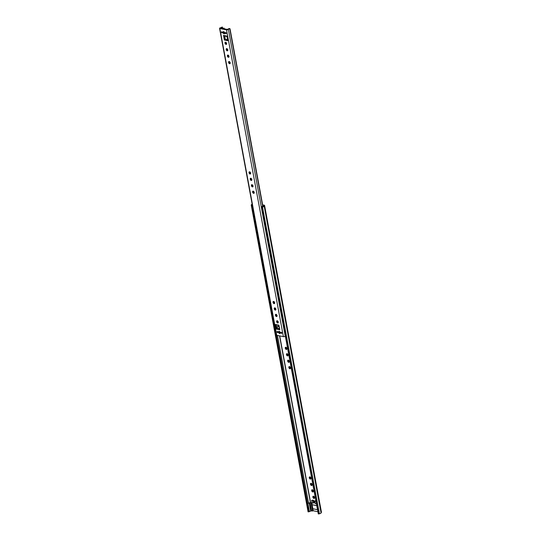 <?xml version="1.0" encoding="UTF-8"?>
<svg xmlns="http://www.w3.org/2000/svg" width="541" height="541" viewBox="0 0 541 541"><rect width="100%" height="100%" fill="white"/><g stroke="black" fill="none" stroke-linecap="round" stroke-linejoin="round"><path stroke-width="0.81" d="M288.678 362.348A1.197 0.724 -116.3 0 0 289.002 362.314A1.197 0.724 -116.3 0 0 289.219 361.158A1.197 0.724 -116.3 0 0 288.265 360.13A1.197 0.724 -116.3 0 0 287.94 360.164A1.197 0.724 -116.3 0 0 287.724 361.32A1.197 0.724 -116.3 0 0 288.678 362.348M289.868 368.786A1.197 0.724 -116.3 0 0 290.192 368.752A1.197 0.724 -116.3 0 0 290.409 367.603A1.197 0.724 -116.3 0 0 289.462 366.575A1.197 0.724 -116.3 0 0 289.131 366.609A1.197 0.724 -116.3 0 0 288.914 367.758A1.197 0.724 -116.3 0 0 289.868 368.786M312.698 491.972A1.197 0.724 -116.3 0 0 313.023 491.938A1.197 0.724 -116.3 0 0 313.246 490.788A1.197 0.724 -116.3 0 0 312.292 489.761A1.197 0.724 -116.3 0 0 311.968 489.794A1.197 0.724 -116.3 0 0 311.751 490.944A1.197 0.724 -116.3 0 0 312.698 491.972M313.895 498.417A1.197 0.724 -116.3 0 0 314.22 498.376A1.197 0.724 -116.3 0 0 314.436 497.226A1.197 0.724 -116.3 0 0 313.482 496.198A1.197 0.724 -116.3 0 0 313.158 496.232A1.197 0.724 -116.3 0 0 312.941 497.389A1.197 0.724 -116.3 0 0 313.895 498.417M261.695 207.189L318.548 513.943L261.459 207.162L262.568 207.007A1.961 0.663 -10.5 0 0 264.211 206.195L264.563 205.479A1.089 0.365 -10.5 0 0 264.576 205.384A1.089 0.365 -10.5 0 0 264.285 205.195L262.642 204.856M311.508 485.534A1.197 0.724 -116.3 0 0 311.832 485.5A1.197 0.724 -116.3 0 0 312.049 484.344A1.197 0.724 -116.3 0 0 311.095 483.316A1.197 0.724 -116.3 0 0 310.771 483.35A1.197 0.724 -116.3 0 0 310.554 484.506A1.197 0.724 -116.3 0 0 311.508 485.534M310.311 479.089A1.197 0.724 -116.3 0 0 310.635 479.055A1.197 0.724 -116.3 0 0 310.852 477.906A1.197 0.724 -116.3 0 0 309.905 476.878A1.197 0.724 -116.3 0 0 309.58 476.912A1.197 0.724 -116.3 0 0 309.357 478.061A1.197 0.724 -116.3 0 0 310.311 479.089M287.481 355.904A1.197 0.724 -116.3 0 0 287.805 355.87A1.197 0.724 -116.3 0 0 288.022 354.72A1.197 0.724 -116.3 0 0 287.075 353.692A1.197 0.724 -116.3 0 0 286.744 353.726A1.197 0.724 -116.3 0 0 286.527 354.876A1.197 0.724 -116.3 0 0 287.481 355.904M286.29 349.466A1.197 0.724 -116.3 0 0 286.615 349.432A1.197 0.724 -116.3 0 0 286.831 348.276A1.197 0.724 -116.3 0 0 285.878 347.248A1.197 0.724 -116.3 0 0 285.553 347.281A1.197 0.724 -116.3 0 0 285.337 348.438A1.197 0.724 -116.3 0 0 286.29 349.466M285.932 347.261A1.197 0.724 -116.3 0 0 286.061 348.37A1.197 0.724 -116.3 0 0 286.858 349.141M287.122 353.706A1.197 0.724 -116.3 0 0 287.251 354.808A1.197 0.724 -116.3 0 0 288.055 355.586M309.952 476.892A1.197 0.724 -116.3 0 0 310.081 477.994A1.197 0.724 -116.3 0 0 310.886 478.771M311.149 483.329A1.197 0.724 -116.3 0 0 311.278 484.438A1.197 0.724 -116.3 0 0 312.076 485.209M316.728 505.632L312.076 504.685M317.858 511.712L313.205 510.765L312.826 508.75L317.479 509.703L312.826 508.75L311.711 502.711L308.451 502.907M261.459 207.162L262.453 206.723A1.089 0.365 -10.5 0 0 263.366 206.277L263.724 205.539L262.723 205.31L263.595 205.485L263.345 206.297A1.15 0.392 -10.5 0 1 261.668 206.872L261.614 206.75M313.766 500.418L312.941 500.574A1.244 0.419 169.5 0 1 311.643 500.384A1.244 0.419 169.5 0 1 311.643 500.31L313.766 500.418L314.213 502.832L313.388 502.988A1.244 0.419 169.5 0 1 312.089 502.799A1.244 0.419 169.5 0 1 312.096 502.724L311.67 500.452M315.91 501.216A1.244 0.419 169.5 0 1 314.706 501.013A1.244 0.419 169.5 0 1 314.713 500.932L315.843 500.844M318.548 513.943L319.42 513.761A1.961 0.663 -10.5 0 0 321.063 512.949L321.415 512.232A1.089 0.365 -10.5 0 0 321.435 512.138A1.089 0.365 -10.5 0 0 321.381 512.057M318.311 513.916L261.371 206.953M252.16 204.173A1.961 0.663 -10.5 0 0 251.389 204.721L251.22 205.066L252.032 205.046L308.884 511.8L308.079 511.82L251.234 205.08L308.079 511.82M251.389 204.721L252.228 204.633A1.089 0.365 -10.5 0 0 252.228 204.633L252.032 205.046M310.656 511.056L308.992 511.678A1.15 0.392 -10.5 0 1 308.952 511.658L308.884 511.8M288.319 360.144A1.197 0.724 -116.3 0 0 288.448 361.253A1.197 0.724 -116.3 0 0 289.246 362.024M289.509 366.588A1.197 0.724 -116.3 0 0 289.638 367.691A1.197 0.724 -116.3 0 0 290.443 368.468M312.34 489.767A1.197 0.724 -116.3 0 0 312.468 490.876A1.197 0.724 -116.3 0 0 313.273 491.654M313.537 496.212A1.197 0.724 -116.3 0 0 313.665 497.321A1.197 0.724 -116.3 0 0 314.463 498.092M312.996 500.263L312.509 500.161M316.357 503.63A1.244 0.419 169.5 0 1 315.153 503.428A1.244 0.419 169.5 0 1 315.16 503.353L314.74 501.081M310.717 510.995L313.205 510.765M312.583 511.069L311.089 503.022L311.711 502.711M308.992 511.678L307.498 503.63L310.007 502.799L311.089 503.022M311.494 510.846L310.007 502.799M312.083 504.726L316.735 505.673M252.221 204.512A1.15 0.392 -10.5 0 0 252.025 204.796A1.15 0.392 -10.5 0 0 252.14 204.924L253.79 212.992M262.547 205.708L262.919 206.074L261.601 206.736M229.594 63.723A1.197 0.724 -116.3 0 0 229.918 63.689A1.197 0.724 -116.3 0 0 230.135 62.54A1.197 0.724 -116.3 0 0 229.181 61.512A1.197 0.724 -116.3 0 0 228.857 61.546A1.197 0.724 -116.3 0 0 228.64 62.695A1.197 0.724 -116.3 0 0 229.594 63.723M228.403 57.285A1.197 0.724 -116.3 0 0 228.728 57.245A1.197 0.724 -116.3 0 0 228.944 56.095A1.197 0.724 -116.3 0 0 227.991 55.067A1.197 0.724 -116.3 0 0 227.666 55.101A1.197 0.724 -116.3 0 0 227.45 56.257A1.197 0.724 -116.3 0 0 228.403 57.285M227.206 50.84A1.197 0.724 -116.3 0 0 227.531 50.807A1.197 0.724 -116.3 0 0 227.747 49.657A1.197 0.724 -116.3 0 0 226.794 48.629A1.197 0.724 -116.3 0 0 226.469 48.663A1.197 0.724 -116.3 0 0 226.253 49.813A1.197 0.724 -116.3 0 0 227.206 50.84M226.016 44.403A1.197 0.724 -116.3 0 0 226.341 44.369A1.197 0.724 -116.3 0 0 226.557 43.212A1.197 0.724 -116.3 0 0 225.604 42.184A1.197 0.724 -116.3 0 0 225.279 42.218A1.197 0.724 -116.3 0 0 225.063 43.375A1.197 0.724 -116.3 0 0 226.016 44.403M221.458 32.237A0.703 0.426 63.7 0 1 222.405 32.433A0.703 0.426 63.7 0 1 221.458 32.237M225.293 33.021A0.703 0.426 63.7 0 1 226.239 33.217A0.703 0.426 63.7 0 1 225.293 33.021M223.041 32.561A1.197 0.724 63.7 0 1 223.318 31.655A1.197 0.724 63.7 0 1 224.664 32.893A1.197 0.724 63.7 0 1 224.38 33.799A1.197 0.724 63.7 0 1 223.041 32.561M224.623 33.515A1.197 0.724 63.7 0 1 223.663 32.25A1.197 0.724 63.7 0 1 223.697 31.628M252.424 186.909A1.197 0.724 -116.3 0 0 252.748 186.875A1.197 0.724 -116.3 0 0 252.965 185.725A1.197 0.724 -116.3 0 0 252.018 184.697A1.197 0.724 -116.3 0 0 251.687 184.731A1.197 0.724 -116.3 0 0 251.47 185.881A1.197 0.724 -116.3 0 0 252.424 186.909M253.621 193.347A1.197 0.724 -116.3 0 0 253.945 193.313A1.197 0.724 -116.3 0 0 254.162 192.163A1.197 0.724 -116.3 0 0 253.208 191.135A1.197 0.724 -116.3 0 0 252.884 191.169A1.197 0.724 -116.3 0 0 252.667 192.319A1.197 0.724 -116.3 0 0 253.621 193.347M276.451 316.532A1.197 0.724 -116.3 0 0 276.776 316.499A1.197 0.724 -116.3 0 0 276.992 315.349A1.197 0.724 -116.3 0 0 276.038 314.321A1.197 0.724 -116.3 0 0 275.714 314.355A1.197 0.724 -116.3 0 0 275.497 315.504A1.197 0.724 -116.3 0 0 276.451 316.532M277.641 322.977A1.197 0.724 -116.3 0 0 277.973 322.943A1.197 0.724 -116.3 0 0 278.189 321.787A1.197 0.724 -116.3 0 0 277.235 320.759A1.197 0.724 -116.3 0 0 276.911 320.799A1.197 0.724 -116.3 0 0 276.694 321.949A1.197 0.724 -116.3 0 0 277.641 322.977M277.952 332.14A0.703 0.426 -116.3 0 0 277.006 331.944A0.703 0.426 -116.3 0 0 277.952 332.14M281.793 332.925A0.703 0.426 -116.3 0 0 280.84 332.729A0.703 0.426 -116.3 0 0 281.793 332.925M280.211 332.6A1.197 0.724 -116.3 0 0 278.865 331.363A1.197 0.724 -116.3 0 0 278.588 332.269A1.197 0.724 -116.3 0 0 279.927 333.506A1.197 0.724 -116.3 0 0 280.211 332.6M279.244 331.342A1.197 0.724 -116.3 0 0 279.21 331.964A1.197 0.724 -116.3 0 0 280.177 333.222M275.254 310.094A1.197 0.724 -116.3 0 0 275.585 310.061A1.197 0.724 -116.3 0 0 275.802 308.911A1.197 0.724 -116.3 0 0 274.848 307.876A1.197 0.724 -116.3 0 0 274.524 307.917A1.197 0.724 -116.3 0 0 274.307 309.067A1.197 0.724 -116.3 0 0 275.254 310.094M274.064 303.65A1.197 0.724 -116.3 0 0 274.388 303.616A1.197 0.724 -116.3 0 0 274.605 302.466A1.197 0.724 -116.3 0 0 273.651 301.438A1.197 0.724 -116.3 0 0 273.327 301.472A1.197 0.724 -116.3 0 0 273.11 302.622A1.197 0.724 -116.3 0 0 274.064 303.65M251.234 180.464A1.197 0.724 -116.3 0 0 251.558 180.43A1.197 0.724 -116.3 0 0 251.775 179.281A1.197 0.724 -116.3 0 0 250.821 178.253A1.197 0.724 -116.3 0 0 250.497 178.287A1.197 0.724 -116.3 0 0 250.28 179.436A1.197 0.724 -116.3 0 0 251.234 180.464M250.037 174.026A1.197 0.724 -116.3 0 0 250.361 173.992A1.197 0.724 -116.3 0 0 250.578 172.843A1.197 0.724 -116.3 0 0 249.631 171.815A1.197 0.724 -116.3 0 0 249.3 171.849A1.197 0.724 -116.3 0 0 249.083 172.998A1.197 0.724 -116.3 0 0 250.037 174.026M276.214 324.6L276.877 328.171L279.704 328.752M252.065 184.704A1.197 0.724 -116.3 0 0 252.194 185.813A1.197 0.724 -116.3 0 0 252.999 186.591M253.262 191.149A1.197 0.724 -116.3 0 0 253.391 192.258A1.197 0.724 -116.3 0 0 254.189 193.029M276.093 314.335A1.197 0.724 -116.3 0 0 276.221 315.444A1.197 0.724 -116.3 0 0 277.019 316.215M277.283 320.772A1.197 0.724 -116.3 0 0 277.411 321.881A1.197 0.724 -116.3 0 0 278.216 322.659M229.6 28.545L229.837 29.234L229.33 28.889L229.6 28.545A1.961 0.663 -10.5 0 0 227.524 29.478L220.627 28.064A1.961 0.663 -10.5 0 0 222.425 27.077L221.614 27.55M274.896 307.89A1.197 0.724 -116.3 0 0 275.024 308.999A1.197 0.724 -116.3 0 0 275.829 309.777M273.705 301.452A1.197 0.724 -116.3 0 0 273.834 302.561A1.197 0.724 -116.3 0 0 274.632 303.332M250.875 178.266A1.197 0.724 -116.3 0 0 251.004 179.375A1.197 0.724 -116.3 0 0 251.802 180.146M249.678 171.822A1.197 0.724 -116.3 0 0 249.807 172.931A1.197 0.724 -116.3 0 0 250.611 173.708M225.651 42.198A1.197 0.724 -116.3 0 0 225.78 43.307A1.197 0.724 -116.3 0 0 226.584 44.078M226.848 48.636A1.197 0.724 -116.3 0 0 226.977 49.745A1.197 0.724 -116.3 0 0 227.781 50.523M228.038 55.081A1.197 0.724 -116.3 0 0 228.174 56.19A1.197 0.724 -116.3 0 0 228.971 56.961M229.235 61.518A1.197 0.724 -116.3 0 0 229.364 62.628A1.197 0.724 -116.3 0 0 230.168 63.405M226.95 36.43L223.487 35.381L226.882 36.078L227.741 40.703L224.346 40.014L227.66 40.257M285.296 336.022A1.089 0.365 -10.5 0 0 285.229 336.123A1.089 0.365 169.5 0 1 284.505 336.556A1.089 0.365 169.5 0 1 283.389 336.644L276.715 335.278A1.089 0.365 169.5 0 1 276.424 335.089L219.565 28.335A1.089 0.365 169.5 0 1 220.566 27.774A1.089 0.365 -10.5 0 0 221.56 27.3M229.33 28.889A1.089 0.365 -10.5 0 0 228.376 29.37A1.089 0.365 169.5 0 1 227.646 29.802A1.089 0.365 169.5 0 1 226.53 29.883L219.862 28.517A1.089 0.365 169.5 0 1 219.565 28.335M276.363 329.084L275.504 324.458L278.899 325.148L279.67 328.854L279.758 329.78L276.363 329.084A0.656 0.473 101.6 0 1 276.721 328.252L277.939 326.46L279.028 326.683M229.837 29.234L262.628 206.135M222.223 27.395L222.689 28.517L222.425 27.057L221.573 27.266M229.797 28.558L262.791 205.756M277.729 324.911L277.939 326.46M224.698 35.916L225.414 39.797L227.45 39.141M279.521 331.477A1.522 0.92 -116.3 0 0 279.548 331.64A1.522 0.92 -116.3 0 0 280.231 332.918M223.974 31.77A1.522 0.92 -116.3 0 0 224.001 31.933A1.522 0.92 -116.3 0 0 224.684 33.204M222.466 28.619L223.994 28.085L223.176 28.761M277.675 324.898L277.959 326.426M279.717 335.893L310.595 502.508M319.42 513.761L262.453 206.723M321.063 512.949L264.211 206.195L263.366 206.277M321.415 512.232L264.563 205.479L263.717 205.56M251.396 205.107L308.248 511.86M253.776 212.992L307.646 503.644M277.465 335.434L308.505 502.893M279.521 335.853L310.419 502.542M313.388 502.988L312.941 500.574M310.75 510.988L309.256 502.934M309.411 511.644L307.924 503.59M309.296 511.658L307.802 503.61M226.53 29.883L283.389 336.644M219.862 28.517L276.715 335.278M223.487 35.381L224.346 40.014M228.376 29.37L285.229 336.123M277.918 326.5L277.621 324.891L277.925 326.494M279.42 328.806L276.721 328.252M278.994 326.48L277.979 326.27M226.956 36.484L226.496 36.335M225.144 36.058L226.99 36.646M225.259 39.872L224.529 35.936M224.15 28.964L224.021 28.247M264.576 205.384L321.435 512.138M312.089 502.799L311.643 500.384M315.153 503.428L314.706 501.013M310.75 511.157L309.256 503.103M230.026 28.869L262.811 205.763M278.737 325.114L279.508 329.28M224.251 28.984L224.096 28.146"/></g></svg>
